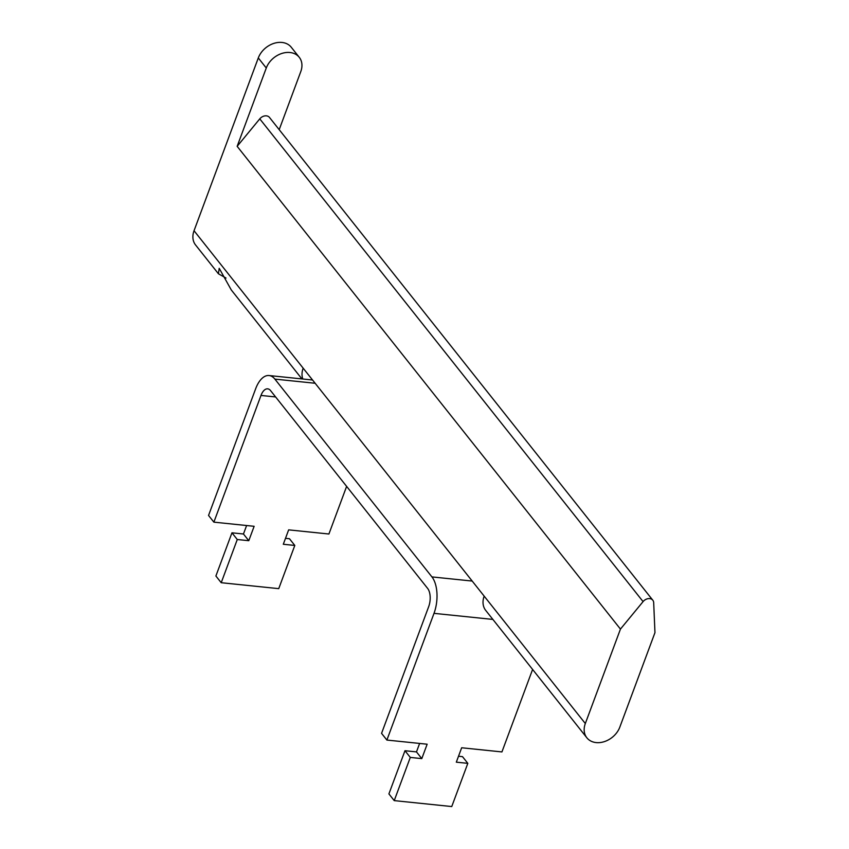 <?xml version="1.0" encoding="UTF-8"?>
<svg xmlns="http://www.w3.org/2000/svg" width="849" height="849" viewBox="0 0 849 849"><rect width="100%" height="100%" fill="white"/><g stroke="black" fill="none" stroke-linecap="round" stroke-linejoin="round"><path stroke-width="1.27" d="M643.075 601.612L620.449 629.088L585.322 723.539A20.068 15.42 -38.4 0 0 586.861 737.792A20.068 15.42 -38.4 0 0 604.339 741.633A20.068 15.42 -38.4 0 0 619.834 727.094L654.961 632.643L653.688 602.705A6.686 5.136 -38.4 0 0 652.796 600.211A6.686 5.136 -38.4 0 0 643.075 601.612L259.773 118.86L237.158 146.336L266.278 68.005A20.068 15.42 -38.4 0 1 289.965 52.511A20.068 15.42 -38.4 0 1 299.262 57.308A20.068 15.42 -38.4 0 1 300.79 71.56L279.194 129.664M299.262 57.308L291.271 47.247A20.068 15.42 141.6 0 0 281.974 42.45A20.068 15.42 141.6 0 0 258.298 57.944L194.039 230.726A20.068 15.42 141.6 0 0 195.578 244.99L218.342 273.665M259.773 118.86A6.686 5.136 -38.4 0 1 269.504 117.459L652.796 600.211M237.158 146.336L620.449 629.088M419.629 743.437L416.477 751.906L421.794 758.613L427.153 744.212L386.889 740.063L434.009 613.349A26.765 13.457 95.9 0 0 431.929 576.906L472.193 581.056L484.174 596.147A20.068 15.42 141.6 0 0 485.713 610.399L586.861 737.792M472.193 581.056L303.167 368.179A20.068 15.42 -38.4 0 0 302.806 379.004M431.929 576.906L274.885 379.11A26.765 13.457 95.9 0 0 269.059 375.534L312.57 380.012M386.889 740.063L381.562 733.356L428.681 606.653A13.382 6.728 -84.1 0 0 427.641 588.421L270.598 390.636A13.382 6.728 -84.1 0 0 267.69 388.842A13.382 6.728 -84.1 0 0 260.993 395.443L213.874 522.146L208.546 515.449L255.666 388.736A26.765 13.457 95.9 0 1 269.059 375.534M226.014 278.058L218.426 273.771L219.201 268.305L231.289 289.965L301.915 378.919M215.89 576.004L231.957 532.811L237.274 539.518L221.218 582.711L215.89 576.004M246.613 525.531L243.461 534L231.957 532.811M221.218 582.711L278.737 588.644L294.805 545.451L289.477 538.744L285.497 538.33M294.805 545.451L283.301 544.262L288.649 529.861L328.913 534.01L346.625 486.381M243.461 534L248.778 540.696L254.138 526.306L213.874 522.146M248.778 540.696L237.274 539.518M394.233 800.618L388.906 793.911L404.973 750.718L410.29 757.425L394.233 800.618L451.753 806.55L467.82 763.357L456.316 762.169L461.665 747.767L501.929 751.927L532.599 669.458M416.477 751.906L404.973 750.718M467.82 763.357L462.493 756.65L458.513 756.236M421.794 758.613L410.29 757.425M484.174 596.147L585.322 723.539M492.876 619.42L434.009 613.349M315.149 383.26L274.885 379.11M194.039 230.726L303.167 368.179M275.617 396.95L260.993 395.443M266.278 68.005L258.298 57.944"/></g></svg>
